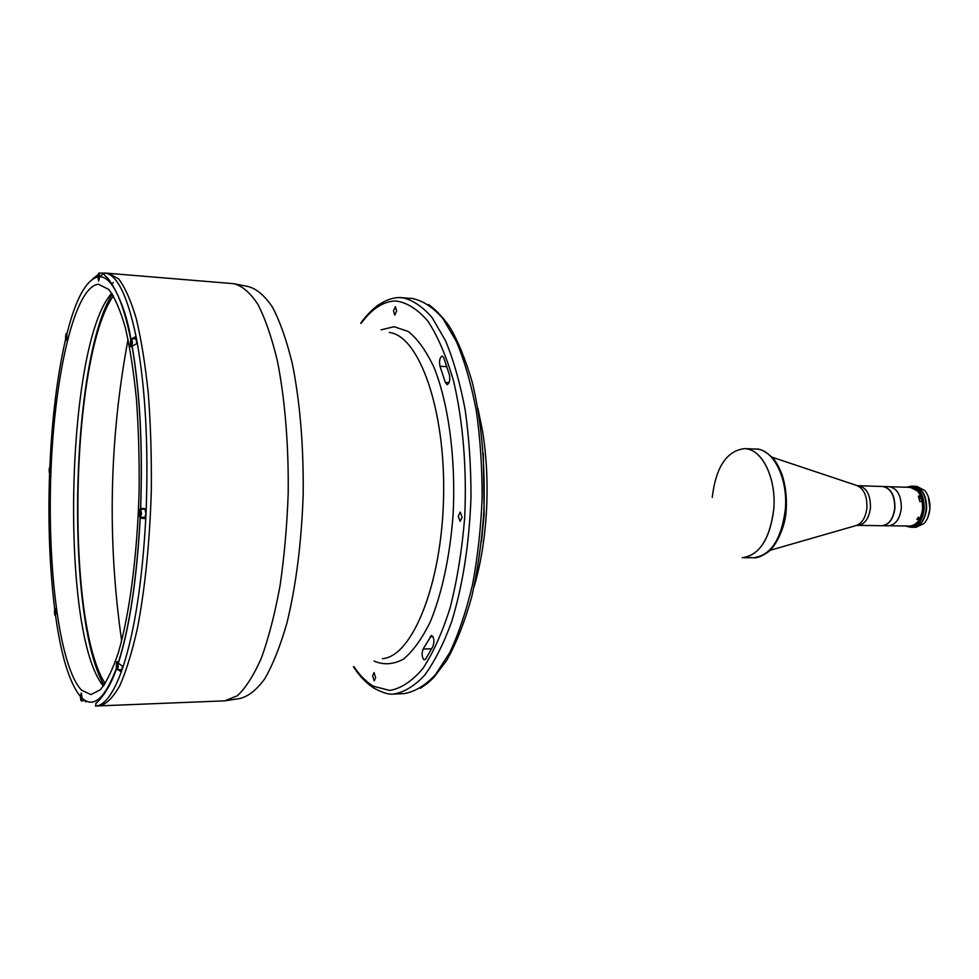 <?xml version="1.0" encoding="UTF-8"?>
<svg xmlns="http://www.w3.org/2000/svg" width="979" height="979" viewBox="0 0 979 979"><rect width="100%" height="100%" fill="white"/><g stroke="black" fill="none" stroke-linecap="round" stroke-linejoin="round"><path stroke-width="1.47" d="M113.393 295.817C70.488 356.478 64.871 621.188 105.181 683.611M104.031 685.288C64.957 617.455 70.415 360.211 112.328 294.092M111.422 284.24L113.295 282.515M445.347 382.471L447.085 384.674C449.459 383.401 450.242 380.133 449.447 374.847L443.72 357.616L442.214 355.989C439.718 357.506 438.984 360.933 440.012 366.268L445.347 382.471L449.043 382.679M462.076 517.23L460.24 512.078L458.258 516.166L460.093 521.33L462.076 517.23M396.654 310.918L395.357 306.684L393.485 310.894L394.782 315.128L396.654 310.918M423.124 649.028C421.533 653.482 421.839 657.093 424.042 659.858L425.657 659.136L433.11 646.054C434.529 640.78 433.991 637.231 431.494 635.408L423.124 649.028L431.69 648.808M375.63 677.541L374.039 672.561L372.62 675.877L374.223 680.858L375.63 677.541M108.363 280.826L109.905 281.083L108.363 280.826M107.164 273.337L108.816 273.349L118.643 278.917C125.067 287.312 130.99 300.724 136.411 319.142C141.404 340.288 145.394 365.338 148.367 394.292C150.656 424.923 151.635 457.034 151.317 490.601C149.738 542.072 145.137 587.792 137.525 627.784C132.153 651.794 126.218 671.141 119.707 685.838C113.038 697.574 106.356 704.256 99.65 705.871L224.778 700.842L237.383 695.751C245.839 687.858 253.891 675.143 261.552 657.607C268.784 637.439 274.94 613.515 280.018 585.834C284.302 556.513 287.031 525.747 288.193 493.514C288.756 445.139 284.926 398.869 277.424 361.104C271.832 337.731 265.309 318.775 257.844 304.249C250.049 292.525 241.984 285.672 233.626 283.677L108.816 273.349L118.643 278.917C125.067 287.312 130.99 300.724 136.411 319.142C141.404 340.288 145.394 365.338 148.367 394.292C150.656 424.923 151.635 457.034 151.317 490.601C149.738 542.072 145.137 587.792 137.525 627.784C132.153 651.794 126.218 671.141 119.707 685.838C113.038 697.574 106.356 704.256 99.65 705.871L95.514 706.043L96.15 703.13C93.213 705.565 107.384 695.947 116.477 668.767L121.31 671.863C112.94 694.344 104.337 705.737 95.514 706.043M858.546 485.817C866.586 487.481 870.564 494.799 870.453 507.771C868.936 518.699 864.69 524.573 857.714 525.368L881.822 525.711C888.883 524.915 893.178 519.103 894.708 508.272C894.818 495.411 890.792 488.154 882.654 486.502L857.445 485.682M747.393 448.969C763.498 451.564 776.359 480.016 773.753 509.178C770.351 537.043 760.793 553.147 745.092 557.467M477.948 408.537L482.561 431.188C486.783 457.511 488.031 485.119 486.306 513.999M101.021 273.165L103.125 272.994M85.956 701.894L82.065 698.174L81.343 693.034L80.425 697.513M98.463 284.216L108.84 289.515C114.812 297.494 120.331 310.233 125.361 327.732C129.987 347.826 133.67 371.604 136.424 399.053C138.528 428.104 139.434 458.527 139.116 490.344C137.464 554.077 129.607 614.017 118.483 652.234C112.707 669.501 106.662 681.996 100.347 689.718L90.986 694.601L81.465 690.097C59.229 666.589 47.078 567.037 50.969 470.887C54.665 374.737 74.588 286.553 98.463 284.216M103.444 686.095C59.474 634 65.63 343.445 111.765 293.259M98.096 275.552L98.561 281.157L99.723 276.678L104.692 273.006C116.905 274.108 127.356 295.266 136.044 336.482L137.341 343.372C145.455 389.985 148.416 445.151 146.214 508.909L140.462 508.309C138.932 511.173 138.822 514.44 140.144 518.075L145.773 518.662C142.273 581.526 134.71 630.855 123.121 666.626L121.31 671.863L120.968 669.673M144.207 517.414L145.773 518.662L146.214 508.909M106.65 279.382L106.491 277.314M98.5 280.3L99.723 276.69C111.826 277.192 122.167 298.032 130.758 339.248L136.044 336.482L135.359 338.856M102.097 273.117L98.855 273.153M65.581 338.746L65.507 339.627C66.548 341.475 67 339.591 66.878 333.986L67.233 332.603M49.856 474.007L49.88 466.298M49.868 466.408L49.868 466.408C52.034 418.106 57.247 375.85 65.507 339.627M55.656 616.342L55.522 615.375C56.072 610.235 55.791 608.069 54.665 608.852L54.653 608.877C49.611 567.502 47.91 522.602 49.562 474.179L49.684 474.179M54.653 608.877L54.702 609.623M123.121 666.626L118.178 663.138C116.807 659.919 116.207 661.657 116.391 668.376L116.477 668.767M130.758 339.248C129.987 345.746 130.415 348.047 132.043 346.15L137.341 343.372M132.043 346.15L132.043 346.125C139.875 391.869 142.714 445.922 140.572 508.334M55.313 610.761L55.191 613.796L55.313 610.761M55.387 611.826L54.751 611.838M81.379 698.663L81.428 695.836L80.767 696.852L81.502 696.828M80.902 698.688L80.767 696.852M81.893 698.003C81.6 693.083 81.11 692.581 80.437 696.522C80.743 701.441 81.22 701.943 81.893 698.003M81.098 700.768L82.052 698.027L81.061 693.756M116.807 665.39L117.443 667.788L117.602 664.227L117.125 663.823L116.807 665.39L117.688 665.365M117.162 669.599L121.665 669.66L122.546 666.613M49.843 471.719L49.941 468.868L49.378 470.14L50.027 470.153M49.488 471.707L49.378 470.14M66.303 338.355L66.425 335.234L65.826 336.752L66.548 336.788M65.948 338.33L65.826 336.752M98.353 276.763L98.916 278.428L99.063 275.026L98.353 276.763L99.173 276.837M99.552 276.69C99.222 272.089 98.708 272.125 97.998 276.788C98.316 281.389 98.842 281.352 99.552 276.69M99.723 276.69L99.099 273.006M136.766 343.36L136.008 338.905L131.431 338.807M131.578 344.522L131.896 342.711L130.905 342.613L131.578 344.522M130.905 342.613L131.737 340.851L131.896 342.711M140.144 517.157L144.843 517.426L145.92 513.742L144.99 509.129L140.278 509.264M140.548 515.211L140.193 511.209L140.548 515.211M919.036 518.221L917.886 519.164M889.287 525.76L910.127 526.041C916.993 524.903 921.141 519.164 922.585 508.835L922.316 501.676L919.893 501.615L918.351 496.12L920.774 496.182L917.751 491.177L910.397 487.334L890.119 486.759M909.821 487.334L908.953 487.42M910.25 487.542L908.573 487.285L910.25 487.542M906.689 487.224L911.253 486.171C919.979 487.921 924.286 495.521 924.188 508.982C922.548 520.326 917.947 526.421 910.384 527.24L905.599 525.992M911.253 486.171L913.26 486.233C921.985 487.97 926.305 495.57 926.207 509.019C924.568 520.363 919.966 526.445 912.391 527.277L910.384 527.24M906.738 526.066C915.573 527.926 921.141 522.211 923.442 508.921C923.381 494.823 918.743 487.432 909.54 486.734M908.916 486.832L907.435 487.248M916.356 526.433C921.973 523.667 925.314 517.854 926.379 509.019C926.77 498.323 923.699 491.066 917.176 487.236M914.888 526.959C921.374 524.891 925.253 518.919 926.538 509.019C926.832 497.161 923.234 489.708 915.744 486.661M912.783 527.277L915.989 527.326L924.066 523.484C927.309 519.886 929.23 515.089 929.83 509.092C930.307 501.493 928.618 495.301 924.776 490.516L916.858 486.343L913.652 486.245C922.389 487.983 926.709 495.582 926.611 509.031C924.971 520.363 920.358 526.445 912.783 527.277L912.587 527.277M928.386 496.977L929.94 508.994L927.957 517.181M910.103 486.93L908.83 486.698L910.103 486.93M918.045 519.543L918.877 519.115L918.583 517.561L918.045 519.543M917.984 519.555L916.858 519.237L918.486 517.157L919.367 518.405M917.751 518.332L918.131 519.249L919.073 518.062L917.751 518.332M882.764 486.502L889.201 486.685C897.364 488.337 901.39 495.57 901.292 508.407C899.762 519.213 895.455 525.013 888.369 525.809L881.932 525.711M882.862 486.502C891 488.154 895.026 495.411 894.916 508.272C893.386 519.103 889.091 524.928 882.03 525.711M742.18 557.7C759.3 555.46 769.824 539.294 773.753 509.178C776.592 478.07 761.723 448.406 744.493 448.615C726.626 450.866 715.869 467.142 712.235 497.43M906.297 526.004L908.696 526.017M918.706 497.038L920.027 497.075L921.839 500.22L921.435 501.652M918.987 497.87L919.501 499.694M381.112 329.837L394.158 326.705L408.402 331.551C417.727 339.064 426.257 351.033 434.015 367.443C448.578 403.605 456.006 459.041 453.093 514.721C450.022 556.096 441.908 593.678 430.295 621.812C422.022 638.663 413.101 651.084 403.532 659.063C393.839 664.349 384.319 665.157 374.994 661.474L374.1 660.972M389.299 332.493C418.939 335.589 445.592 409.002 443.585 496.806C441.872 584.61 412.135 656.836 382.385 658.659M373.856 687.907L362.817 677.774M353.908 666.613C359.954 675.657 366.513 682.204 373.574 686.279L389.789 690.452C401.011 688.531 412.024 681.249 422.83 668.584C433.244 652.834 442.398 632.385 450.303 607.237C457.193 579.862 461.99 550.1 464.67 517.964C467.007 469.174 463.018 420.897 453.583 381.064C446.412 356.368 437.87 336.421 427.945 321.21C417.531 309.107 406.762 302.352 395.638 300.957C383.315 301.336 371.836 308.801 361.178 323.339M430.075 636.668L432.963 636.595M440.012 366.268L446.926 366.697M399.297 297.506L401.892 297.604C412.33 299.709 422.426 306.415 432.204 317.722L445.616 340.876C453.644 360.382 460.154 383.352 465.147 409.785C469.088 437.699 471.034 466.897 470.985 497.381C469.247 544.067 462.773 585.626 451.539 622.057C443.524 643.974 434.554 661.706 424.617 675.241C414.374 686.12 403.997 692.398 393.485 694.05L403.85 693.634C414.484 691.982 424.984 685.716 435.337 674.874L449.875 652.369C458.808 633.291 466.359 610.688 472.539 584.585C477.703 556.965 480.909 527.975 482.157 497.626C482.194 467.24 480.224 438.151 476.235 410.323C471.168 383.988 464.584 361.092 456.459 341.647L442.887 318.542C433.012 307.271 422.793 300.577 412.232 298.46L413.175 298.558M233.626 283.677L248.287 286.578C256.706 288.793 264.832 295.768 272.676 307.479C280.178 321.932 286.737 340.692 292.342 363.735C300.002 401.965 303.625 445.323 303.196 493.832C301.556 542.305 296.111 585.479 286.847 623.342C280.251 646.128 272.908 664.594 264.807 678.716C256.474 690.085 248.054 696.705 239.549 698.565L224.778 700.842M769.935 550.345L855.45 525.747C861.814 523.912 865.644 517.903 866.929 507.758C867.186 495.619 863.649 488.142 856.307 485.339L771.905 457.144M481.448 541.864L484.152 514.318L483.32 453.387M92.552 279.076L98.279 274.45M144.696 518.148L140.156 518.087M66.878 333.986C75.64 299.158 85.956 280.116 97.827 276.849M116.391 668.376C104.888 698.7 93.446 708.625 82.065 698.137M80.278 696.302C69.387 682.73 61.139 655.746 55.522 615.375M140.144 518.075C136.73 579.617 129.412 627.98 118.178 663.138M132.128 345.905C139.948 391.722 142.799 445.873 140.658 508.358L140.584 508.334M55.852 611.092L55.044 608.889M55.008 615.387L55.717 612.683C55.46 608.179 55.044 607.812 54.457 611.594C54.714 616.085 55.13 616.452 55.717 612.67L55.534 608.742M55.497 615.51L55.84 613.16M117.847 661.804L118.153 666.552C117.786 661.204 117.211 660.715 116.415 665.059C116.782 670.395 117.358 670.884 118.153 666.552L117.443 669.783L118.324 666.577L117.137 662.012M50.455 469.063L49.733 467.118M49.586 473.457L50.321 470.581C50.076 466.31 49.672 466.126 49.109 470.006C49.354 474.264 49.745 474.46 50.321 470.581L50.186 466.995M50.039 473.603L50.394 471.56M67.013 335.981L66.254 333.484M65.997 340.068L66.841 336.837C66.572 332.542 66.144 332.505 65.532 336.727C65.801 341.01 66.229 341.059 66.841 336.837L66.878 333.374M66.486 340.239L66.939 337.682M132.495 342.76L131.724 338.624L132.324 342.748L131.382 346.713L132.495 342.76M132.312 342.748C131.932 337.682 131.321 337.633 130.501 342.577C130.88 347.643 131.492 347.692 132.312 342.748M131.1 346.505L131.835 346.75M141.514 513.681L140.597 509.056L141.331 513.669C140.915 508.26 140.278 507.954 139.422 512.763C139.826 518.16 140.462 518.466 141.331 513.669L140.45 517.365L141.514 513.681M786.235 509.361C785.599 527.926 774.915 547.31 768.197 551.911C761.895 556.366 757.024 558.299 753.573 557.724C770.816 555.497 781.401 539.392 785.342 509.41C788.193 478.425 773.226 448.871 755.886 449.08C760.083 448.578 765.554 451.405 772.296 457.56C775.087 459.983 778.256 465.453 781.829 473.995C785.464 484.85 786.932 496.622 786.235 509.288M128.065 339.334C109.318 439.449 107.188 539.931 121.665 640.768M393.485 694.05C388.908 694.723 382.397 692.74 373.966 688.127C366.464 683.391 359.611 676.269 353.431 666.748M360.713 323.192C363.099 319.448 372.913 307.871 380.354 303.771C386.595 299.904 392.64 297.836 398.477 297.555L412.232 298.46M403.85 693.634L404.792 693.585M420.321 688.323L427.639 683.195L433.942 677.309L446.742 660.384C456.349 643.154 464.658 622.044 471.67 597.055C477.715 570.267 481.778 541.644 483.883 511.197C485.364 464.095 481.509 421.166 472.319 382.434C465.27 358.632 457.548 339.823 449.141 326.031C442.227 316.486 435.337 309.303 428.459 304.481M857.714 525.368L856.601 525.454M474.179 586.445C480.505 564.785 484.544 540.702 486.294 514.208M103.48 694.148L104.263 694.111M112.144 285.232L112.928 285.293M130.843 338.991C124.48 297.983 106.43 275.075 105.708 276.494C103.896 274.353 103.554 273.19 104.692 273.006L108.816 273.349M118.251 663.505C129.485 628.2 136.803 579.739 140.217 518.111M83.129 700.854L81.318 700.915M755.886 449.08L746.524 448.7M753.573 557.724L744.211 557.7"/></g></svg>
